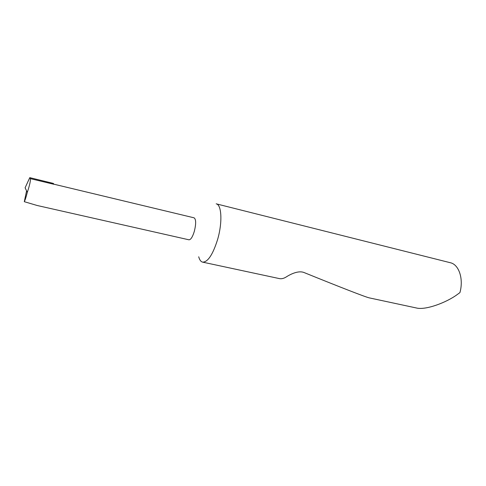 <?xml version="1.0" encoding="UTF-8"?>
<svg xmlns="http://www.w3.org/2000/svg" width="486" height="486" viewBox="0 0 486 486"><rect width="100%" height="100%" fill="white"/><g stroke="black" fill="none" stroke-linecap="round" stroke-linejoin="round"><path stroke-width="0.73" d="M27.307 192.371C29.701 185.081 30.715 180.506 30.345 178.641L53.825 184.273L53.369 183.422L29.78 177.645L25.102 187.803L27.307 192.371C26.189 196.86 25.187 199.965 24.3 201.69L37.173 205.493L188.975 239.811C190.834 239.75 192.638 236.858 194.388 231.129C196.168 223.645 196.058 219.21 194.072 217.819L53.764 184.164M198.713 256.778C199.558 259.931 200.876 261.723 202.656 262.142C207.88 262.13 212.874 254.536 217.643 239.367C222.606 222.375 221.652 204.545 216.179 203.822L450.303 262.719C458.893 264.439 463.802 278.824 459.92 292.615L457.259 294.54C446.415 302.596 425.39 310.445 416.302 307.96L369.421 297.906M202.656 262.142L279.535 278.63C281.461 278.988 283.569 278.508 285.859 277.19C289.334 274.894 298.131 269.961 304.279 272.628C339.805 287.044 366.11 297.286 369.36 297.894M24.3 201.69L26.578 190.864M29.78 177.645L30.345 178.641"/></g></svg>
